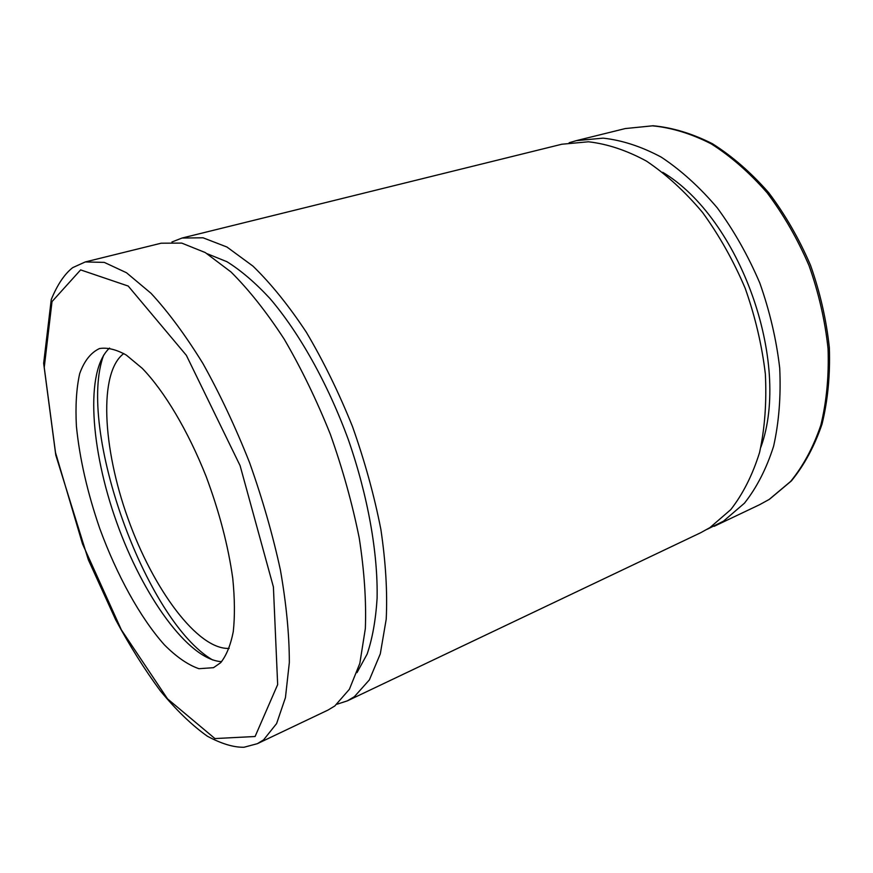 <?xml version="1.0" encoding="UTF-8"?>
<svg xmlns="http://www.w3.org/2000/svg" width="873" height="873" viewBox="0 0 873 873"><rect width="100%" height="100%" fill="white"/><g stroke="black" fill="none" stroke-linecap="round" stroke-linejoin="round"><path stroke-width="1.31" d="M334.796 705.984L349.386 689.288L359.84 663.327L365.34 628.615C366.376 601.475 364.357 571.302 359.25 538.106C352.365 503.819 342.718 469.183 330.31 434.197C316.55 399.889 301.152 368.166 284.107 338.997C266.56 312.065 248.849 289.727 230.985 271.961L205.286 252.57L181.726 243.098L161.134 243.207L85.281 261.944L104.291 262.391L126.465 272.725L151.029 293.306C168.293 312.01 185.611 335.428 202.962 363.572C219.92 393.996 235.459 427.006 249.569 462.614C262.446 498.876 272.714 534.658 280.397 569.971C286.355 604.083 289.334 634.955 289.334 662.563L285.438 697.658L276.61 723.564L263.624 739.835L257.404 743.665L327.953 710.098L334.796 705.984M220.64 662.716L213.525 667.681L198.902 668.696C187.968 664.888 176.466 656.943 164.408 644.863C140.226 617.789 116.775 575.023 99.718 528.405C87.387 492.525 79.607 458.445 76.398 426.155C75.329 405.945 76.409 388.474 79.65 373.753C84.157 361.051 90.77 352.648 99.489 348.545C107.379 347.301 116.316 349.484 126.301 355.082L142.212 368.297C164.353 391.148 187.924 430.564 206.104 476.385C219.319 511.829 228.202 545.811 232.753 578.308C234.772 598.583 234.946 616.382 233.266 631.681C230.592 645.256 226.38 655.601 220.64 662.716M569.163 142.746L576.344 140.64L603.068 138.141C622.034 140.204 641.437 146.533 661.265 157.14C680.962 170.191 699.633 187.095 717.279 207.861C733.909 230.537 748.074 255.593 759.805 283.027C769.768 311.235 776.413 339.619 779.72 368.188C781.019 396.178 778.978 422.194 773.598 446.245C766.472 468.626 756.749 487.603 744.451 503.186L723.466 521.181L707.25 529.245M171.905 242.007L182.042 238.045L561.852 144.231L588.435 141.786C607.324 143.925 626.661 150.352 646.446 161.09C666.121 174.294 684.792 191.383 702.47 212.346C719.123 235.241 733.353 260.514 745.149 288.177C755.21 316.615 761.943 345.228 765.359 373.993C766.756 402.169 764.835 428.348 759.565 452.509C752.548 474.988 742.945 494.031 730.756 509.636L709.924 527.619L700.67 532.737L347.399 700.844L337.054 704.205M662.716 172.297C739.988 218.37 791.484 362.491 760.907 447.096M182.042 238.045L203.038 237.794L226.958 247.026L252.941 266.101C270.957 283.605 288.767 305.659 306.358 332.264C323.414 361.084 338.768 392.468 352.43 426.406C364.718 461.042 374.201 495.362 380.868 529.365C385.746 562.31 387.525 592.287 386.204 619.284L380.29 653.888L369.399 679.86L354.394 696.665L347.399 700.844M207.338 253.792L226.969 261.725C240.883 270.39 255.2 282.634 269.91 298.457C299.341 332.875 327.801 383.585 348.305 439.577C367.926 495.897 378.042 553.155 377.092 598.431C375.728 619.994 372.422 638.534 367.151 654.063L356.992 672.636M229.163 648.399C197.658 649.949 153.015 589.035 127.905 518.333C102.534 447.718 98.463 372.313 123.802 353.543M221.611 661.679C188.284 659.846 142.768 595.724 116.676 522.349C90.366 449.038 84.932 370.589 109.551 348.065M212.619 659.966C145.387 620.79 76.497 427.999 103.68 355.082M255.091 736.506L214.922 738.558L167.529 698.858L121.358 629.837L82.498 543.901L55.501 452.552L44.239 367.424L52.009 301.6L80.632 269.899L128.211 286.049L186.353 355.322L240.097 465.647L273.402 586.94L277.658 684.607L255.091 736.506M769.157 499.454L759.652 504.67L769.44 499.301L791.385 480.925C804.24 465.2 814.454 446.278 822.028 424.147C827.822 400.478 830.267 375.019 829.35 347.749C826.415 319.976 820.129 292.455 810.482 265.174C799.068 238.678 785.133 214.496 768.666 192.638C751.118 172.636 732.414 156.354 712.554 143.794C692.464 133.613 672.636 127.6 653.059 125.756L625.264 128.56L652.437 125.843C671.653 127.665 691.22 133.667 711.157 143.816C730.908 156.376 749.558 172.69 767.116 192.769C783.605 214.736 797.584 239.038 809.053 265.687C818.754 293.121 825.083 320.773 828.051 348.665C828.99 376.012 826.589 401.504 820.849 425.129C813.352 447.172 803.28 465.942 790.643 481.427L769.157 499.454M257.404 743.665L244.047 747.244C233.746 747.484 221.524 743.818 207.381 736.234C191.896 725.256 176.193 710.098 160.283 690.772C144.7 669.667 129.826 646.009 115.672 619.786L88.348 559.8L55.785 455.128L43.65 363.31L51.256 299.526C57.422 284.587 64.58 273.958 72.71 267.629L85.281 261.944M714.147 526.321L759.652 504.67M576.344 140.64L625.264 128.56"/></g></svg>
